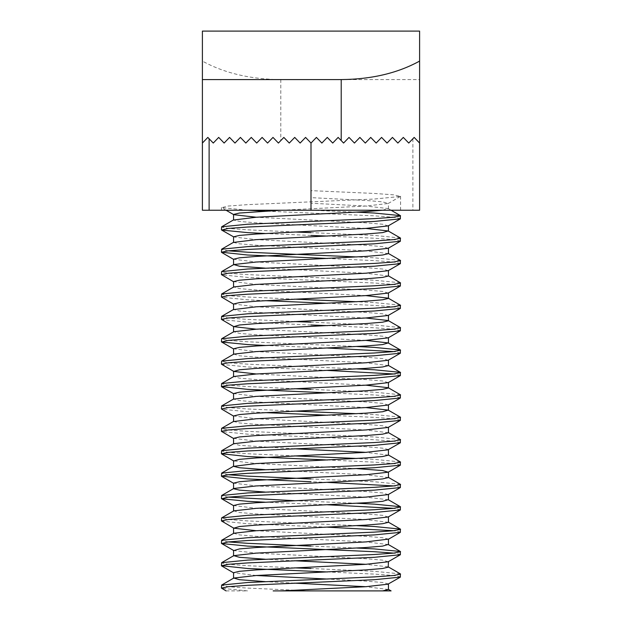 <?xml version="1.0" encoding="UTF-8"?>
<svg xmlns="http://www.w3.org/2000/svg" width="622" height="622" viewBox="0 0 622 622"><rect width="100%" height="100%" fill="white"/><g stroke="black" fill="none" stroke-linecap="round" stroke-linejoin="round"><path stroke-width="0.47" stroke-dasharray="3.11 2.33" d="M400.568 218.633L393.749 217.233L374.335 215.834L265.151 211.107M356.849 212.164L311 210.236L419.601 210.236L419.601 31.1L202.399 31.1L202.399 61.088C224.363 73.147 250.487 79.305 280.786 79.577L419.601 79.577M400.568 576.905L393.749 575.505L374.335 574.106L327.514 571.952M400.366 573.873L374.335 571.307L311 568.508M400.568 554.513L393.749 553.113M356.849 548.044L311 546.116M400.568 532.121L393.749 530.721M327.514 527.168L247.665 523.724L221.634 521.15M356.849 525.652L247.665 520.925L228.251 519.525L221.432 518.126M400.568 509.729L393.749 508.329M327.514 504.776L265.151 502.203M356.849 503.26L294.486 500.687M400.568 487.337L393.749 485.938M327.514 482.384L311 481.739M400.366 484.305L374.335 481.739L311 478.94M400.568 464.945L393.749 463.546L374.335 462.146L327.514 459.992M400.366 461.913L374.335 459.347L356.849 458.476M400.568 442.553L393.749 441.153L374.335 439.754L247.665 434.156L221.634 431.582M400.366 439.521L374.335 436.955L247.665 431.357L228.251 429.957L221.432 428.558M400.568 420.161L393.749 418.762L374.335 417.362L327.514 415.208M400.366 417.129L374.335 414.563L356.849 413.692M400.568 397.769L393.749 396.37L374.335 394.97L327.514 392.816M400.366 394.737L374.335 392.171L311 389.372M400.568 375.377L393.749 373.977M327.514 370.424L247.665 366.98L221.634 364.406M356.849 368.908L247.665 364.181L228.251 362.781L221.432 361.382M400.568 352.985L393.749 351.585M327.514 348.032L265.151 345.459M356.849 346.516L247.665 341.789L228.251 340.389L221.432 338.99M400.568 330.593L393.749 329.193L374.335 327.794L327.514 325.64M400.366 327.561L374.335 324.995L311 322.196M400.568 308.201L393.749 306.802L374.335 305.402L327.514 303.248M400.366 305.169L374.335 302.603L356.849 301.732M400.568 285.809L393.749 284.409L374.335 283.01L247.665 277.412L221.634 274.838M400.366 282.777L374.335 280.211L247.665 274.613L228.251 273.213L221.432 271.814M400.568 263.417L393.749 262.017L374.335 260.618L327.514 258.464M400.366 260.385L374.335 257.819L356.849 256.948M400.568 241.025L393.749 239.625L374.335 238.226L327.514 236.072M400.366 238.001L374.335 235.427L311 232.628M226.074 590.9L247.665 590.9L221.634 588.326M273.144 590.9L311 590.9L247.665 588.101L228.251 586.702L221.432 585.302M294.486 567.863L247.665 565.709L228.251 564.309L221.432 562.91M228.251 541.918L221.432 540.518M228.251 497.133L221.432 495.734M228.251 474.741L221.432 473.342M294.486 455.903L247.665 453.749L228.251 452.349L221.432 450.95M265.151 412.635L247.665 411.764L221.634 409.19M294.486 411.119L247.665 408.965L228.251 407.566L221.432 406.166M294.486 388.727L247.665 386.573L228.251 385.173L221.432 383.774M311 324.995L247.665 322.196L221.634 319.622M294.486 321.551L247.665 319.397L228.251 317.998L221.432 316.598M265.151 300.675L247.665 299.804L221.634 297.23M294.486 299.159L247.665 297.005L228.251 295.606L221.432 294.206M228.251 250.822L221.432 249.422M311 235.427L265.151 233.499M294.486 231.983L247.665 229.829L228.251 228.429L221.432 227.03M311 590.9L382.553 590.9M280.786 79.577L280.786 140.595L283.85 137.408L289.277 143.06L294.711 137.408L300.138 143.06L305.573 137.408L311 143.06L316.427 137.408L321.862 143.06L327.289 137.408L332.723 143.06L338.15 137.408L343.577 143.06L349.012 137.408L354.439 143.06L359.874 137.408L365.301 143.06L370.728 137.408L376.162 143.06L381.589 137.408L387.024 143.06L392.451 137.408L397.878 143.06L403.313 137.408L408.74 143.06L414.174 137.408L419.601 143.06L414.174 137.408L408.74 143.06L403.313 137.408L397.878 143.06L392.451 137.408L387.024 143.06L381.589 137.408L376.162 143.06L370.728 137.408L365.301 143.06L359.874 137.408L354.439 143.06L349.012 137.408L343.577 143.06L338.15 137.408L332.723 143.06L327.289 137.408L321.862 143.06L316.427 137.408L311 143.06L311 210.236L400.568 210.236L202.399 210.236L202.399 61.088M202.399 143.06L207.826 137.408L213.26 143.06L207.826 137.408L202.399 143.06L207.826 137.408L213.26 143.06L218.687 137.408L224.122 143.06L229.549 137.408L234.976 143.06L240.411 137.408L245.838 143.06L251.272 137.408L256.699 143.06L262.126 137.408L267.561 143.06L272.988 137.408L278.423 143.06L283.85 137.408L289.277 143.06L294.711 137.408L300.138 143.06L305.573 137.408L311 143.06L305.573 137.408L300.138 143.06L294.711 137.408L289.277 143.06L283.85 137.408L278.423 143.06L272.988 137.408L278.423 143.06L280.786 140.595M419.601 143.06L414.174 137.408L408.74 143.06L403.313 137.408L397.878 143.06L392.451 137.408L387.024 143.06L381.589 137.408L376.162 143.06L370.728 137.408L365.301 143.06L359.874 137.408L354.439 143.06L349.012 137.408L343.577 143.06M213.26 143.06L218.687 137.408L224.122 143.06L229.549 137.408L234.976 143.06L240.411 137.408L245.838 143.06L251.272 137.408L256.699 143.06L262.126 137.408L267.561 143.06L272.988 137.408L267.561 143.06L262.126 137.408L256.699 143.06L251.272 137.408L245.838 143.06L240.411 137.408L234.976 143.06L229.549 137.408L224.122 143.06L218.687 137.408L213.26 143.06M341.214 140.595L338.15 137.408L332.723 143.06L327.289 137.408L321.862 143.06L316.427 137.408L311 143.06M247.665 210.236L221.634 207.662L228.251 206.037L247.665 204.638L374.335 199.04L400.366 196.466L393.749 194.841L374.335 193.442L311 190.643L311 210.236L311 190.643M388.447 589.5L365.767 586.702M294.486 583.148L265.151 581.632M388.214 566.844L365.767 564.309M294.486 560.756L265.151 559.24M388.447 544.584L365.767 541.918L256.233 536.319L239.447 534.92L233.786 533.256M388.447 522.324L365.767 519.525L256.233 513.928L239.447 512.528L233.786 510.864M388.447 499.8L365.767 497.133L265.151 492.064M388.447 477.541L365.767 474.741L265.151 469.672M388.447 455.148L365.767 452.349M294.486 448.796L239.447 445.352L233.786 443.688M388.447 432.757L365.767 429.957L256.233 424.359L239.447 422.96L233.553 421.428M365.767 407.566L256.233 401.967L239.447 400.568L233.553 399.036M365.767 385.173L256.233 379.575L239.447 378.176L233.786 376.512M388.447 365.58L365.767 362.781L256.233 357.183L239.447 355.784L233.786 354.12M365.767 340.389L256.233 334.791L239.447 333.392L233.786 331.728M365.767 317.998L256.233 312.399L239.447 311L233.553 309.468M365.767 295.606L256.233 290.007L239.447 288.608L233.786 286.944M388.447 276.012L365.767 273.213L265.151 268.144M388.447 253.62L365.767 250.822L256.233 245.223L239.447 243.824L233.553 242.424M365.767 228.429L256.233 222.832L239.447 221.432L233.553 220.032M382.553 210.236L388.214 208.572L365.767 206.037L311 203.238M388.447 583.903L382.553 582.503L365.767 581.103L327.514 579.059M256.233 575.505L233.553 572.707M388.214 561.775L382.553 560.111L365.767 558.712L256.233 553.113L233.786 550.579M388.447 539.118L382.553 537.719L365.767 536.319L256.233 530.721M388.214 516.991L382.553 515.327L365.767 513.928L256.233 508.329L233.553 505.531M388.214 494.599L382.553 492.935L365.767 491.536L256.233 485.938L233.553 483.138M356.849 468.615L256.233 463.546L233.553 460.879M388.447 449.55L382.553 448.151L365.767 446.752L256.233 441.153L233.553 438.354M388.214 427.423L382.553 425.759L365.767 424.359L256.233 418.762L233.553 415.962M388.214 405.031L382.553 403.367L365.767 401.967L256.233 396.37L233.553 393.57M388.214 382.639L382.553 380.975L365.767 379.575L256.233 373.977M388.214 360.247L382.553 358.583L365.767 357.183L256.233 351.585L233.553 348.786M388.214 337.855L382.553 336.191L365.767 334.791L256.233 329.193M388.214 315.463L382.553 313.799L365.767 312.399L256.233 306.802L233.553 304.002M388.214 293.071L382.553 291.407L365.767 290.007L256.233 284.409L233.553 281.611M388.214 270.679L382.553 269.015L365.767 267.615L256.233 262.017L233.553 259.218M388.214 248.287L382.553 246.623L365.767 245.223L256.233 239.625L233.553 236.959M388.214 225.895L382.553 224.231L365.767 222.832L256.233 217.233M281.362 210.236L365.767 206.037L388.214 203.503L382.553 201.839L365.767 200.44L311 197.64M412.884 138.745L412.884 210.236M400.568 210.228L400.568 196.241M221.432 210.236L221.432 207.437M391.09 210.236L388.214 208.572M388.447 208.837L388.447 203.238M226.074 210.236L221.634 207.662M388.214 203.503L400.366 196.466"/><path stroke-width="0.93" d="M265.151 233.499L247.665 232.628L221.634 230.054L228.251 228.429L247.665 227.03L374.335 221.432L400.366 218.858L400.366 215.609L374.335 213.035L356.849 212.164M221.432 229.829L221.634 226.805L247.665 224.231L374.335 218.633L393.749 217.233L400.568 215.834M226.074 590.9L221.432 588.101L228.251 586.702L247.665 585.302L374.335 579.704L400.366 577.13L400.366 573.873L388.214 566.844L388.447 561.51M327.514 571.952L247.665 568.508L221.432 565.709L228.251 564.309L247.665 562.91L374.335 557.312L400.366 554.738L400.366 551.481L374.335 548.915L356.849 548.044M221.432 588.101L221.634 585.069L247.665 582.503L374.335 576.905L393.749 575.505L400.568 574.106M393.749 553.113L374.335 551.714L247.665 546.116L221.634 543.542L228.251 541.918L247.665 540.518L374.335 534.92L400.366 532.346L400.366 529.089L374.335 526.523L356.849 525.652M221.432 565.709L221.634 562.677L247.665 560.111L374.335 554.513L393.749 553.113L400.568 551.714M393.749 530.721L327.514 527.168M221.432 543.317L221.634 540.285L247.665 537.719L374.335 532.121L393.749 530.721L400.568 529.322M256.233 530.721L233.786 528.187L221.432 520.925L228.251 519.525L247.665 518.126L374.335 512.528L400.366 509.954L400.366 506.697L374.335 504.131L356.849 503.26M393.749 508.329L327.514 504.776M221.432 520.925L221.634 517.893L247.665 515.327L374.335 509.729L393.749 508.329L400.568 506.93M265.151 502.203L247.665 501.332L221.634 498.758L228.251 497.133L247.665 495.734L374.335 490.136L400.366 487.562L400.366 484.305L388.214 477.276M393.749 485.938L327.514 482.384M221.432 498.533L221.634 495.501L247.665 492.935L374.335 487.337L393.749 485.938L400.568 484.538M311 481.739L247.665 478.94L221.432 476.141L228.251 474.741L247.665 473.342L374.335 467.744L400.366 465.17L400.366 461.913L388.214 454.884M327.514 459.992L247.665 456.548L221.432 453.749L228.251 452.349L247.665 450.95L374.335 445.352L400.366 442.778L400.366 439.521L388.214 432.492M221.432 476.141L221.634 473.109L247.665 470.543L374.335 464.945L393.749 463.546L400.568 462.146M356.849 458.476L294.486 455.903M221.432 453.749L221.634 450.717L247.665 448.151L374.335 442.553L393.749 441.153L400.568 439.754M233.786 438.619L221.432 431.357L228.251 429.957L247.665 428.558L374.335 422.96L400.366 420.386L400.366 417.129L388.214 410.1L365.767 407.566M327.514 415.208L265.151 412.635M221.432 431.357L221.634 428.325L247.665 425.759L374.335 420.161L393.749 418.762L400.568 417.362M356.849 413.692L294.486 411.119M233.786 416.227L221.432 408.965L228.251 407.566L247.665 406.166L374.335 400.568L400.366 397.994L400.366 394.737L388.214 387.708L365.767 385.173M327.514 392.816L247.665 389.372L221.432 386.573L228.251 385.173L247.665 383.774L374.335 378.176L400.366 375.602L400.366 372.345L374.335 369.779L356.849 368.908M221.432 408.965L221.634 405.933L247.665 403.367L374.335 397.769L393.749 396.37L400.568 394.97M393.749 373.977L327.514 370.424M221.432 386.573L221.634 383.541L247.665 380.975L374.335 375.377L393.749 373.977L400.568 372.578M256.233 373.977L233.786 371.443L221.432 364.181L228.251 362.781L247.665 361.382L374.335 355.784L400.366 353.21L400.366 349.953L374.335 347.387L356.849 346.516M393.749 351.585L327.514 348.032M221.432 364.181L221.634 361.149L247.665 358.583L374.335 352.985L393.749 351.585L400.568 350.186M265.151 345.459L247.665 344.588L221.634 342.014L228.251 340.389L247.665 338.99L374.335 333.392L400.366 330.818L400.366 327.561L388.214 320.532L365.767 317.998M327.514 325.64L311 324.995M221.432 341.789L221.634 338.757L247.665 336.191L374.335 330.593L393.749 329.193L400.568 327.794M256.233 329.193L233.786 326.659L221.432 319.397L228.251 317.998L247.665 316.598L374.335 311L400.366 308.426L400.366 305.169L388.214 298.14L365.767 295.606M327.514 303.248L265.151 300.675M221.432 319.397L221.634 316.365L247.665 313.799L374.335 308.201L393.749 306.802L400.568 305.402M356.849 301.732L294.486 299.159M233.786 304.267L221.432 297.005L228.251 295.606L247.665 294.206L374.335 288.608L400.366 286.034L400.366 282.777L388.214 275.748M221.432 297.005L221.634 293.973L247.665 291.407L374.335 285.809L393.749 284.409L400.568 283.01M233.786 281.875L221.432 274.613L228.251 273.213L247.665 271.814L374.335 266.216L400.366 263.642L400.366 260.385L388.214 253.356M327.514 258.464L247.665 255.02L221.432 252.221L228.251 250.822L247.665 249.422L374.335 243.824L400.366 241.25L400.366 238.001L388.214 230.964L365.767 228.429M221.432 274.613L221.634 271.581L247.665 269.015L374.335 263.417L393.749 262.017L400.568 260.618M356.849 256.948L247.665 252.221L228.251 250.822M327.514 236.072L311 235.427M221.432 252.221L221.634 249.197L247.665 246.623L374.335 241.025L393.749 239.625L400.568 238.226M391.059 590.9L273.144 590.9M311 568.508L294.486 567.863M311 546.116L247.665 543.317L228.251 541.918M294.486 500.687L228.251 497.133M311 478.94L247.665 476.141L228.251 474.741M311 389.372L294.486 388.727M311 322.196L294.486 321.551M311 232.628L294.486 231.983M419.601 61.088C397.637 73.147 371.513 79.305 341.214 79.577L202.399 79.577L202.399 143.06L207.826 137.408L213.26 143.06L218.687 137.408L224.122 143.06L229.549 137.408L234.976 143.06L240.411 137.408L245.838 143.06L251.272 137.408L256.699 143.06L262.126 137.408L267.561 143.06L272.988 137.408L278.423 143.06L283.85 137.408L289.277 143.06L294.711 137.408L300.138 143.06L305.573 137.408L311 143.06L311 210.236L419.601 210.236L419.601 31.1L202.399 31.1L202.399 79.577M341.214 79.577L341.214 140.595L343.577 143.06L338.15 137.408L332.723 143.06L327.289 137.408L321.862 143.06L316.427 137.408L311 143.06M209.116 138.745L209.116 210.236L311 210.236M209.116 210.236L202.399 210.236L202.399 143.06M343.577 143.06L349.012 137.408L354.439 143.06L359.874 137.408L365.301 143.06L370.728 137.408L376.162 143.06L381.589 137.408L387.024 143.06L392.451 137.408L397.878 143.06L403.313 137.408L408.74 143.06L414.174 137.408L419.601 143.06M265.151 211.107L247.665 210.236M382.553 590.9L388.447 589.5L388.447 583.903L400.366 577.13M365.767 586.702L294.486 583.148M265.151 581.632L239.447 579.704L233.786 578.04L256.233 575.505L365.767 569.908L382.553 568.508L388.447 567.108M365.767 564.309L294.486 560.756M265.151 559.24L239.447 557.312L233.786 555.648L256.233 553.113L365.767 547.515L382.553 546.116L388.214 544.452L400.366 551.481M221.634 540.285L233.786 533.256L256.233 530.721L365.767 525.123L382.553 523.724L388.447 522.324L388.447 516.726M221.634 517.893L233.786 510.864L256.233 508.329L365.767 502.731L382.553 501.332L388.214 499.668L400.366 506.697M265.151 492.064L239.447 490.136L233.553 488.736L233.553 483.138L239.447 481.739L256.233 480.339L365.767 474.741L388.214 472.207L382.553 470.543L356.849 468.615M221.634 495.501L233.786 488.472L256.233 485.938L365.767 480.339L382.553 478.94L388.447 477.541L388.447 471.942M265.151 469.672L239.447 467.744L233.553 466.344L256.233 463.546L365.767 457.947L382.553 456.548L388.447 455.148L388.447 449.55L400.366 442.778M365.767 452.349L294.486 448.796M221.634 450.717L233.786 443.688L256.233 441.153L365.767 435.555L382.553 434.156L388.447 432.757L388.447 427.158M400.366 397.994L388.214 405.031L365.767 407.566L256.233 413.163L239.447 414.563L233.553 415.962L233.553 421.56L256.233 418.762L365.767 413.163L382.553 411.764L388.214 410.1M400.366 375.602L388.214 382.639L365.767 385.173L256.233 390.772L239.447 392.171L233.553 393.57L233.553 399.168L256.233 396.37L365.767 390.772L382.553 389.372L388.447 387.972L388.447 382.375M221.634 383.541L233.786 376.512L256.233 373.977L365.767 368.38L382.553 366.98L388.447 365.58L388.447 359.982M221.634 361.149L233.786 354.12L256.233 351.585L365.767 345.988L382.553 344.588L388.214 342.924L365.767 340.389M221.634 338.757L233.786 331.728L256.233 329.193L365.767 323.595L382.553 322.196L388.447 320.796L388.447 315.198M400.366 286.034L388.214 293.071L365.767 295.606L256.233 301.203L239.447 302.603L233.553 304.002L233.553 309.6L256.233 306.802L365.767 301.203L382.553 299.804L388.447 298.404L388.447 292.807M221.634 293.973L233.786 286.944L256.233 284.409L365.767 278.812L382.553 277.412L388.447 276.012L388.447 270.414M265.151 268.144L239.447 266.216L233.786 264.552L256.233 262.017L365.767 256.419L382.553 255.02L388.447 253.62L388.447 248.022M221.634 230.054L233.553 236.827L233.553 242.424L256.233 239.625L365.767 234.028L382.553 232.628L388.214 230.964M281.362 210.236L239.447 213.035L233.553 214.435L233.553 220.032L256.233 217.233L365.767 211.635L382.553 210.236M281.362 590.9L365.767 586.702L388.214 584.167M327.514 579.059L256.233 575.505M233.553 578.304L233.553 572.707L239.447 571.307L256.233 569.908L365.767 564.309L388.214 561.775L400.366 554.738M221.634 543.542L233.786 550.579L239.447 548.915L256.233 547.515L365.767 541.918L388.447 539.118L388.447 544.716M233.786 528.187L239.447 526.523L256.233 525.123L365.767 519.525L388.214 516.991L400.366 509.954M233.553 511.128L233.553 505.531L239.447 504.131L256.233 502.731L365.767 497.133L388.214 494.599L400.366 487.562M221.634 453.974L233.786 461.011L239.447 459.347L256.233 457.947L365.767 452.349L388.214 449.815M233.553 443.952L233.553 438.354L239.447 436.955L256.233 435.555L365.767 429.957L388.214 427.423L400.366 420.386M233.786 371.443L239.447 369.779L256.233 368.38L365.767 362.781L388.214 360.247L400.366 353.21M233.553 354.385L233.553 348.786L239.447 347.387L256.233 345.988L365.767 340.389L388.214 337.855L400.366 330.818M233.786 326.659L239.447 324.995L256.233 323.595L365.767 317.998L388.214 315.463L400.366 308.426M233.553 287.208L233.553 281.611L239.447 280.211L256.233 278.812L365.767 273.213L388.214 270.679L400.366 263.642M233.553 264.817L233.553 259.218L239.447 257.819L256.233 256.419L365.767 250.822L388.214 248.287L400.366 241.25M233.553 236.827L239.447 235.427L256.233 234.028L365.767 228.429L388.214 225.895L400.366 218.858M256.233 217.233L233.786 214.699M391.09 590.9L388.214 589.236M221.634 585.069L233.786 578.04M221.634 562.677L233.786 555.648M400.366 529.089L388.214 522.06M221.634 473.109L233.786 466.08M221.634 428.325L233.786 421.296M221.634 405.933L233.786 398.904M400.366 372.345L388.214 365.316M400.366 349.953L388.214 342.924M221.634 316.365L233.786 309.336M221.634 271.581L233.786 264.552M221.634 249.197L233.786 242.16M221.634 226.805L233.786 219.768M400.366 215.609L391.09 210.236M233.553 555.913L233.553 550.314M233.553 533.52L233.553 527.923M388.447 499.933L388.447 494.334M233.553 466.344L233.553 460.747M388.447 410.364L388.447 404.767M233.553 376.776L233.553 371.178M388.447 343.188L388.447 337.59M233.553 331.993L233.553 326.394M388.447 231.228L388.447 225.63M233.786 572.971L221.634 565.934M388.214 539.383L400.366 532.346M233.786 505.795L221.634 498.758M233.786 483.403L221.634 476.366M388.214 472.207L400.366 465.17M233.786 393.835L221.634 386.798M233.786 349.051L221.634 342.014M233.786 259.483L221.634 252.446M233.553 214.567L226.074 210.236"/></g></svg>
